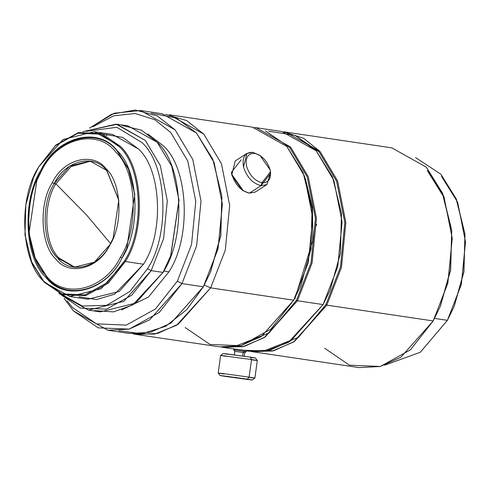 <?xml version="1.0" encoding="UTF-8"?>
<svg xmlns="http://www.w3.org/2000/svg" width="490" height="490" viewBox="0 0 490 490"><rect width="100%" height="100%" fill="white"/><g stroke="black" fill="none" stroke-linecap="round" stroke-linejoin="round"><path stroke-width="0.73" d="M260 155.483L252.803 152.341L260 155.483L270.113 169.828L270.492 171.806L261.948 182.746C254.629 180.761 249.508 175.285 246.593 166.331C245.165 157.596 247.885 153.284 254.751 153.407L252.803 152.341C245.006 152.206 241.913 157.1 243.53 167.029C246.85 177.209 252.662 183.425 260.986 185.686L261.948 182.746L260.986 185.686C252.662 183.425 246.85 177.209 243.53 167.029L246.887 153.437L252.803 152.341L259.406 155.122M246.887 153.437L235.231 160.928L231.874 174.52C235.194 184.699 241.007 190.916 249.33 193.176L260.986 185.686L249.33 193.176L243.359 190.812L231.874 174.52L231.445 172.266L241.147 159.832M242.728 190.396L232.021 175.69L231.562 173.019L232.021 175.69L242.127 190.034L243.359 190.812M223.979 373.98C216.721 372.884 216.451 372.743 223.177 373.57L249.098 377.135L251.523 359.531L220.629 355.422L251.523 359.531L250.323 357.143L223.134 353.523L220.629 355.422L218.197 373.031L223.177 373.57L218.203 373.031L220.096 375.536L247.291 379.144L249.098 377.135L223.177 373.57M228.218 354.362C221.829 353.4 221.59 353.278 227.507 354.007L250.323 357.143C256.711 358.104 256.944 358.227 251.027 357.498C256.944 358.227 256.711 358.104 250.323 357.143L251.523 359.531L249.098 377.135C256.356 378.231 256.625 378.366 249.9 377.545C256.625 378.366 256.356 378.231 249.098 377.135L247.291 379.144C253.679 380.111 253.912 380.234 247.995 379.505L225.186 376.369C218.791 375.401 218.558 375.285 224.475 376.008C218.558 375.285 218.791 375.401 225.186 376.369L247.995 379.505C253.912 380.234 253.679 380.111 247.291 379.144L224.475 376.008M235.684 350.264C233.216 349.891 233.124 349.848 235.408 350.123C233.124 349.848 233.216 349.891 235.684 350.264C233.216 349.891 233.124 349.848 235.408 350.123L244.222 351.336L244.375 350.246L236.989 349.382M234.318 355.066L234.82 351.404L236.168 351.551L234.82 351.404L233.718 349.94L233.853 348.941L235.831 349.168M244.222 356.432L244.724 352.769L246.188 351.661L246.323 350.662L244.375 350.246L244.222 351.336C246.691 351.71 246.782 351.759 244.498 351.477C246.782 351.759 246.691 351.71 244.222 351.336L243.169 352.512L244.724 352.769L243.169 352.512L242.66 356.181L243.169 352.512L236.168 351.551L243.169 352.512L244.222 351.336L235.408 350.123M226.405 356.377C219.146 355.274 218.877 355.14 225.602 355.967M454.046 306.709L463.938 271.821L464.979 234.502L463.834 271.828L454.046 306.709L447.413 320.325L461.335 284.445L465.5 241.907L457.672 202.395L440.896 174.25L456.355 199.087L464.9 233.706M415.575 157.596L440.896 174.25L415.575 157.596M434.575 318.414L447.413 320.325L434.575 318.414M440.179 306.611L450.653 269.886L451.731 231.09L450.482 269.892L440.179 306.611L433.191 320.944L447.848 283.171L452.233 238.397L443.995 196.802L426.331 167.176L442.605 193.323L451.596 229.761M426.331 167.176L391.841 147.864L285.474 132.055L319.958 151.373L337.622 181L345.86 222.589L341.475 267.368L326.824 305.135L433.191 320.944L326.824 305.135L341.475 267.368L345.86 222.589L337.622 181L319.958 151.373L303.629 138.278L283.594 131.81L285.474 132.055M294.766 135.209L319.088 151.894L336.63 181.325L344.813 222.644L340.458 267.117L325.905 304.633L326.824 305.135L325.905 304.633L340.458 267.117L344.813 222.644L336.63 181.325L319.088 151.894L294.766 135.209M330.064 290.252L340.403 253.526L341.487 213.401L340.366 253.526L330.064 290.252L323.082 304.578L337.733 266.811L342.118 222.037L333.88 180.443L316.215 150.816L332.496 176.964L341.487 213.401M268.661 131.204L295.029 135.32L316.215 150.816L281.732 131.498L256.074 127.688L290.558 147L308.222 176.627L316.46 218.221L312.081 262.995L297.424 300.768L312.081 262.995L316.46 218.221L308.222 176.627L290.558 147M265.366 130.836L289.688 147.527L307.23 176.957L315.413 218.271L311.064 262.75L296.505 300.266L297.424 300.768L323.082 304.578L297.424 300.768L265.102 337.04L244.436 346.326L223.416 347.422L221.554 347.11L242.967 346.669L264.196 337.635L297.424 300.768L296.505 300.266L311.064 262.75L315.413 218.271L307.23 176.957L289.688 147.527L265.366 130.836M294.968 298.582L312.773 240.553L312.461 207.791L305.301 178.311L312.461 207.791L312.773 240.553L294.968 298.582L294.613 298.526L294.968 298.582M300.664 285.878L311.003 249.159L312.087 209.028L310.966 249.159L300.664 285.878L293.682 300.211L308.339 262.444L312.718 217.664L304.48 176.069L286.822 146.443L303.096 172.596L312.087 209.028M286.822 146.443L252.332 127.131L169.301 114.789L203.785 134.107L221.449 163.734L229.688 205.328L225.302 250.102L210.651 287.869L293.682 300.211L210.651 287.869L225.302 250.102L229.688 205.328L221.449 163.734L203.785 134.107L186.684 120.589L165.626 114.378M221.817 196.276L220.8 235.764L210.59 271.834M204.097 285.076L210.651 287.869L204.097 285.076M210.333 272.452L220.806 235.727L221.89 196.937L220.635 235.733L210.333 272.452L203.344 286.785L218.001 249.018L222.387 204.244L214.148 162.649L196.484 133.023L212.764 159.17L221.75 195.608M106.404 135.583L107.31 134.683M151.141 113.233L176.265 117.961L196.484 133.023L161.994 113.704L140.618 110.526L175.102 129.844L192.766 159.471L201.004 201.065L196.619 245.839L181.968 283.606L203.344 286.785L181.968 283.606L196.619 245.839L201.004 201.065L192.766 159.471L175.102 129.844L157.308 115.965L135.338 110.017L111.659 114.195L89.505 128.16L114.348 113.19L140.618 110.526M92.996 126.732L113.637 115.824L135.075 113.502L154.73 119.689L170.734 132.465L187.811 161.106L195.773 201.31L191.535 244.596L177.368 281.107L181.968 283.606L177.368 281.107L191.535 244.596L195.773 201.31L187.811 161.106L170.734 132.465L154.73 119.689L135.075 113.502L113.637 115.824L92.996 126.732M168.909 271.834C191.639 237.411 188.546 168.076 163.28 145.751L147.729 133.886L163.28 145.751C188.546 168.076 191.639 237.411 168.909 271.834L163.562 271.037L168.909 271.834L148.507 297.026L121.563 309.98L148.507 297.026L168.909 271.834M179.009 200.379L170.82 255.455M170.661 255.884L178.979 199.926L170.661 255.884L163.005 272.397C186.47 236.872 183.272 165.295 157.198 142.247L171.739 166.269L178.979 199.926M122.028 125.422L141.481 130.169L157.198 142.247L128.006 125.899L116.179 124.142L145.371 140.489L160.316 165.565L167.292 200.771L163.58 238.673L151.177 270.639L163.005 272.397L151.177 270.639L163.58 238.673L167.292 200.771L160.316 165.565L145.371 140.489L117.024 124.276L82.81 131.706L116.179 124.142M86.093 131.369L116.834 127.284L141.922 142.529C167.2 164.867 170.3 234.245 147.557 268.685L151.177 270.639L147.557 268.685C170.3 234.245 167.2 164.867 141.922 142.529L116.834 127.284L86.093 131.369M24.972 234.826L31.74 262.42L43.947 282.032L62.549 294.717L85.701 295.666L108.253 283.202L125.318 261.531L124.399 261.029L107.488 282.503L85.131 294.864L62.187 293.92L43.751 281.352L31.654 261.911L24.972 234.826L25.805 204.998L33.461 177.705L38.655 167.053C18.044 198.254 20.85 261.109 43.751 281.352L62.187 293.92L85.131 294.864L107.488 282.503L124.399 261.029C145.003 229.828 142.198 166.968 119.297 146.731L100.867 134.162L77.916 133.219L55.566 145.573L38.655 167.053L55.566 145.573L77.916 133.219L100.867 134.162L119.297 146.731C142.198 166.968 145.003 229.828 124.399 261.029L125.318 261.531L101.081 288.739L69.813 296.524L87.986 299.219L119.254 291.44L143.49 264.233C164.285 232.75 161.449 169.326 138.345 148.905L112.48 134.419L94.307 131.718L120.172 146.204C143.276 166.625 146.106 230.049 125.318 261.531L143.49 264.233L125.318 261.531C146.106 230.049 143.276 166.625 120.172 146.204L101.571 133.525L78.418 132.576L55.866 145.04L38.802 166.71L63.045 139.503L94.307 131.718M36.915 180.351L41.858 170.177L41.154 169.791C21.75 199.173 24.39 258.365 45.956 277.426C64.343 302.152 106.103 291.63 121.9 258.291L122.016 258.028C106.336 291.121 64.876 301.571 46.63 277.022L35.28 258.763L29.045 233.301M41.601 170.765C57.018 138.223 97.786 127.951 115.738 152.09C136.79 170.692 139.368 228.475 120.424 257.158L122.016 258.028L126.83 248.161L122.016 258.028L120.424 257.158C139.368 228.475 136.79 170.692 115.738 152.09C97.786 127.951 57.018 138.223 41.601 170.765C22.656 199.448 25.235 257.238 46.287 275.839C64.239 299.978 105.007 289.706 120.424 257.158C105.007 289.706 64.239 299.978 46.287 275.839L35.164 257.973L29.02 233.075L36.83 180.559L41.601 170.765M134.793 194.567L128.539 169.307L117.245 151.177C98.998 126.634 57.538 137.084 41.858 170.177L36.83 180.559M109.962 244.675C99.053 267.693 70.217 274.964 57.52 257.887C42.63 244.731 40.805 203.858 54.206 183.566L52.369 182.568C38.6 203.417 40.474 245.417 55.774 258.94C68.821 276.483 98.453 269.016 109.662 245.361L113.233 237.993L109.662 245.361L113.129 238.244L118.801 200.073L106.25 168.989C93.204 151.447 63.571 158.913 52.369 182.568L54.206 183.566C40.805 203.858 42.63 244.731 57.52 257.887L74.192 267.228L94.337 262.211L109.962 244.675M75.025 267.338L59.186 258.138C44.296 244.976 42.471 204.103 55.866 183.817L54.206 183.566L55.866 183.817C42.471 204.103 44.296 244.976 59.186 258.138L75.025 267.338M110.575 243.555L86.356 214.761L55.866 183.817L86.356 214.761L110.575 243.555M254.2 127.443L256.074 127.688M246.305 350.822L249.073 351.232L270.088 350.136L290.76 340.856L323.082 304.578L288.439 342.332L266.364 350.932L244.363 350.307M235.433 349.192L241.98 349.934M315.554 227.078L316.613 224.273M90.803 161.155L71.087 166.551L55.866 183.817L71.087 166.551L90.803 161.155M106.642 170.355L89.976 161.02L69.825 166.036L54.206 183.566C65.109 160.549 93.945 153.284 106.642 170.355L118.825 200.343M52.369 182.568C63.571 158.913 93.204 151.447 106.25 168.989C121.551 182.513 123.425 224.512 109.662 245.361C98.453 269.016 68.821 276.483 55.774 258.94C40.474 245.417 38.6 203.417 52.369 182.568M29.02 233.075L35.317 258.855L46.63 277.022C64.876 301.571 106.336 291.121 122.016 258.028L126.788 248.259L134.781 194.463L128.49 168.958L117.098 150.657C98.711 125.93 56.944 136.453 41.154 169.791L41.858 170.177C57.538 137.084 98.998 126.634 117.245 151.177L128.558 169.35L134.805 194.671M41.154 169.791C56.944 136.453 98.711 125.93 117.098 150.657C138.664 169.712 141.304 228.91 121.9 258.291C106.103 291.63 64.343 302.152 45.956 277.426C24.39 258.365 21.75 199.173 41.154 169.791M33.51 177.582L38.802 166.71L33.461 177.705M69.813 296.524L43.947 282.032L31.721 262.371L24.984 234.961M61.856 294.466L82.296 306.03L106.685 305.331L129.936 291.434L147.557 268.685L129.936 291.434L106.685 305.331L82.296 306.03L61.856 294.466M103.231 134.15L122.696 137.396L138.345 148.905C161.449 169.326 164.285 232.75 143.49 264.233L114.697 294.147L96.524 299.549L79.062 296.793M58.812 293.185L80.336 308.094L106.465 309.166L131.914 295.096L151.177 270.639L123.817 301.35L88.537 310.133L59.345 293.779M88.537 310.133L100.364 311.891L135.65 303.108L163.005 272.397L132.735 304.921L113.49 311.879L94.509 310.605M67.112 300.909L72.496 307.53L96.469 323.878L126.304 325.103L155.373 309.037L177.368 281.107L155.373 309.037L126.304 325.103L96.469 323.878L72.496 307.53L67.112 300.909M64.19 298.526L73.475 310.948L98.27 327.859L129.139 329.121L159.213 312.504L181.968 283.606L149.646 319.884L128.974 329.164L107.959 330.26L73.475 310.948L64.19 298.526M107.959 330.26L129.342 333.439L150.357 332.343L171.028 323.063L203.344 286.785L186.953 309.46L165.694 326.279L141.88 333.782L118.819 330.732M133.011 333.855L154.797 334.064L176.547 325.287L210.651 287.869L178.329 324.147L157.657 333.427L136.643 334.523L133.011 333.855M136.643 334.523L219.673 346.865L240.694 345.769L261.36 336.489L293.682 300.211L270.927 329.102L240.853 345.726L209.989 344.458L185.189 327.547M312.099 209.163L311.003 249.165L300.719 285.756M233.228 347.104L269.169 332.894L296.505 300.266L269.169 332.894L233.228 347.104M341.499 213.53L340.403 253.532L330.113 290.123M262.628 351.477L298.563 337.261L325.905 304.633L298.563 337.261L262.628 351.477M250.954 351.477L272.367 351.036L293.596 342.002L326.824 305.135L294.502 341.414L273.83 350.693L252.816 351.789L250.954 351.477M252.816 351.789L359.188 367.598L380.203 366.502L400.875 357.222L433.191 320.944L410.436 349.836L380.369 366.459L349.499 365.191L324.699 348.28M427.311 170.594L443.003 195.78L451.713 230.864L450.61 270.137L440.437 305.993M384.724 365.185L420.285 352.273L447.413 320.325L420.285 352.273L384.724 365.185M441.484 176.296L456.558 200.477L464.943 234.153L463.932 271.864L454.205 306.336M251.523 359.531C258.787 360.628 259.051 360.763 252.332 359.936C259.051 360.763 258.787 360.628 251.523 359.531M255.406 357.976L257.305 360.481L252.332 359.936M244.222 351.336C246.691 351.71 246.782 351.759 244.498 351.477M254.874 378.09L252.375 379.983L247.995 379.505M257.305 360.481L254.88 378.084L249.9 377.545M258.702 187.149L249.33 193.176L255.247 192.08L266.903 184.589L260.986 185.686L270.688 173.252L270.572 172.498L266.903 184.589M261.948 182.746C268.814 182.868 271.534 178.562 270.113 169.828C267.191 160.867 262.07 155.397 254.751 153.407C247.885 153.284 245.165 157.596 246.593 166.331C249.508 175.285 254.629 180.761 261.948 182.746M231.641 173.711L231.445 172.266M223.416 347.422L234.545 349.076M270.492 171.806L270.688 173.252"/></g></svg>
